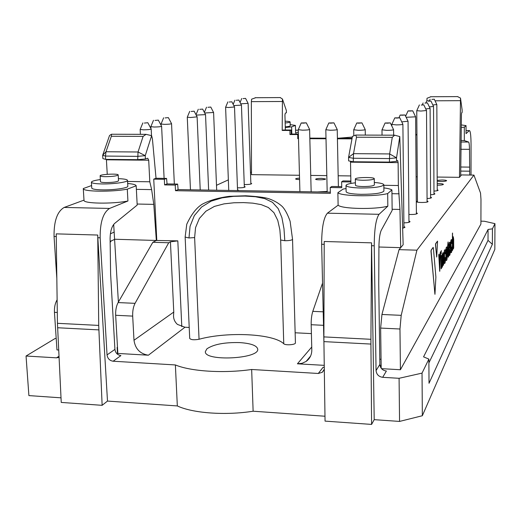 <?xml version="1.0" encoding="UTF-8"?>
<svg xmlns="http://www.w3.org/2000/svg" width="521" height="521" viewBox="0 0 521 521"><rect width="100%" height="100%" fill="white"/><g stroke="black" fill="none" stroke-linecap="round" stroke-linejoin="round"><path stroke-width="0.78" d="M362.857 180.253C358.181 180.136 355.674 179.732 355.342 179.029C354.886 177.257 374.664 176.912 374.273 178.703C373.394 179.693 369.591 180.207 362.857 180.253M105.353 176.671C102.051 176.599 100.312 176.326 100.136 175.838C99.654 174.307 118.534 173.376 118.202 174.945C116.919 175.994 112.634 176.567 105.353 176.671M374.273 178.703L374.365 184.935C373.485 185.964 369.689 186.498 362.955 186.538C358.285 186.414 355.784 185.984 355.452 185.261L355.342 179.029M118.202 174.945L118.521 180.8C117.245 181.888 112.966 182.48 105.691 182.578C102.396 182.506 100.657 182.213 100.475 181.712L100.136 175.838M374.332 182.48C380.382 182.949 383.547 183.724 383.84 184.812C382.108 186.863 374.488 187.931 360.981 188.016C351.642 187.755 346.647 186.902 346.003 185.456C346.25 184.362 349.389 183.477 355.407 182.806M285.111 121.191C288.315 121.321 289.989 121.575 290.112 121.947C290.021 122.324 288.367 122.669 285.156 122.982M118.404 178.664C124.174 178.872 127.209 179.445 127.508 180.377C128.133 182.096 113.278 184.187 101.803 183.933C95.226 183.783 91.761 183.203 91.409 182.2C91.618 181.23 94.601 180.357 100.351 179.569M449.336 247.937L449.883 247.071L449.74 244.284L449.336 248.133L449.883 247.071M446.855 255.98L446.393 258.403L446.23 251.5L446.692 249.09L446.842 250.347L446.979 255.987L446.517 258.409M383.84 184.812L383.918 191.038C382.186 193.167 374.579 194.261 361.086 194.333C351.753 194.059 346.765 193.174 346.12 191.676L346.003 185.456M290.112 121.947L290.223 125.821C290.132 126.206 288.478 126.564 285.274 126.883M127.508 180.377L127.827 186.212C128.453 187.996 113.611 190.145 102.149 189.878C95.577 189.709 92.113 189.11 91.761 188.068L91.409 182.2M450.001 247.078L449.877 245.528M449.994 245.534L449.753 244.277M446.692 249.09L446.979 255.987M353.258 161.751L348.627 160.891L348.562 157.414L352.437 136.391L355.719 135.063L356.501 137.212L353.518 153.656L353.258 161.751L389.408 162.096L389.656 153.936L392.261 137.355L394.644 135.193L399.783 136.561L396.54 157.83L396.579 161.341L397.666 160.533L398.116 162.637L350.516 162.174L350.907 183.438M105.659 159.367L102.858 158.573L102.67 155.297L109.54 135.499L111.468 134.242L111.344 136.268L105.991 151.748L105.47 156.072L105.659 159.367L137.72 159.68L138.039 151.995L143.106 136.391L146.056 134.353L151.624 135.649L145.242 155.668L145.411 158.977L137.72 159.68M346.061 188.537L343.039 189.11L337.868 192.724L338.122 205.176C341.47 208.98 375.257 209.696 387.832 206.166L379.054 214.307C375.941 218.794 374.332 229.286 374.221 245.788L376.058 370.568C376.507 374.449 378.715 376.696 382.681 377.315L386.38 371.043C382.479 370.444 380.31 368.23 379.868 364.413L378.741 284.388L378.93 246.531C379.086 238.716 379.874 233.271 381.294 230.197L392.15 210.386L391.909 189.898C390.509 189.084 387.832 188.413 383.879 187.899M391.909 189.898L387.676 193.571L387.832 206.166M337.868 192.724C341.216 196.274 375.074 196.892 387.676 193.571M379.054 214.307L327.409 213.18L338.122 205.176M460.987 140.41L464.322 140.592L468.6 142.031C469.108 142.5 469.408 144.936 469.493 149.338L469.721 175.036M461.45 127.515L464.315 127.124L464.322 140.592M461.443 124.942L466.048 125.62L464.315 127.124M466.048 125.62L466.048 133.636L469.362 130.569C470.398 130.784 470.964 135.382 471.049 144.376L471.023 175.049M285.287 127.495L291.623 126.87L291.819 134.034M290.19 124.617L295.427 125.424L291.623 126.87M295.427 125.424L295.628 133.135L298.325 132.041M194.626 237.576L195.551 227.612L199.354 218.462L205.912 211.2L214.431 206.394L224.037 203.867L233.916 202.773L243.587 202.604L252.77 203.144L261.145 204.61L268.354 207.508L273.955 212.698L277.758 220.344L279.875 229.82L280.669 240.025L284.805 240.715L283.984 228.739L281.913 217.609L278.175 208.589L272.47 202.317L264.805 198.638L255.492 196.749L244.948 196.072L233.649 196.339L222.148 197.843L211.148 201.139L201.581 207.032L194.307 215.648L190.048 226.355L188.986 237.973L194.626 237.576L199.055 339.256C194.079 340.135 190.966 339.861 189.709 338.435L185.144 237.081L188.986 237.973M185.144 237.029L186.752 224.258C191.266 214.489 196.391 207.827 202.135 204.284C209.26 200.429 218.332 197.778 229.338 196.332L245.704 195.779C257.12 196.463 264.798 197.433 268.738 198.696C274.118 200.565 278.611 203.157 282.219 206.466C285.026 209.416 287.664 214.352 290.119 221.288L292.541 239.321C291.897 240.233 289.318 240.702 284.805 240.715M84.005 200.136L83.998 200.279C83.08 203.652 112.302 204.173 127.925 201.002L109.579 208.433C103.132 212.561 99.993 222.35 100.162 237.797L107.046 354.905C107.6 358.552 109.631 360.656 113.129 361.222L175.375 364.941L177.329 405.937C192.744 413.225 225.476 415.621 253.128 411.219L324.98 416.227M56.835 278.488L54.054 236.456C53.839 221.178 57.212 211.513 64.174 207.443L83.992 200.136M91.611 185.541L83.282 188.55C82.344 191.708 111.624 192.151 127.287 189.162L127.925 201.002M127.678 183.49C133.05 183.952 135.89 184.721 136.183 185.789L127.287 189.162M136.183 185.789L137.192 205.079L114.679 223.398C111.761 226.244 110.231 231.331 110.1 238.651L110.615 274.17L114.926 349.383C115.473 352.971 117.472 355.042 120.918 355.596L113.129 361.222M102.136 405.325L98.723 325.417L97.74 235.043L56.229 233.864L57.44 323.313L61.237 402.427L102.136 405.325L107.489 401.072L97.837 237.732L100.162 237.797M97.74 235.043L97.837 237.732M370.926 344.068L370.926 339.301L323.886 336.898L323.912 341.62L370.926 344.068L371.59 424.413L325.052 421.118L323.912 341.62M371.59 424.413L374.202 419.659L371.551 242.845L370.926 339.301M323.886 336.898L324.218 241.497L371.551 242.845M327.409 213.18C323.619 217.596 321.698 227.957 321.646 244.258L323.919 342.427M480.922 221.165L484.413 221.249L494.95 223.652L492.43 228.817L492.365 244.31L488.014 240.376L428.9 362.89M492.365 244.31L429.024 383.28L428.874 359.099L422.036 373.121L422.342 415.738L494.833 249.396L494.95 223.652M450.743 250.093L450.73 244.199C450.821 241.197 451.082 239.68 451.505 239.64C451.792 239.354 451.948 240.214 451.974 242.239L451.727 243.535L451.447 241.627L451.043 243.88L451.271 250.66L451.753 247.332L451.987 248.074C451.896 251.083 451.635 252.613 451.206 252.665C450.925 252.945 450.769 252.086 450.743 250.093L450.613 244.199C450.704 241.197 450.965 239.673 451.388 239.64L451.538 239.621M444.139 260.774L444.12 254.626C444.218 251.467 444.504 249.865 444.967 249.806C445.273 249.507 445.442 250.399 445.475 252.483L445.208 253.857L444.901 251.884L444.459 254.268L444.713 261.321L445.24 257.81L445.494 258.572C445.396 261.731 445.11 263.352 444.634 263.424C444.335 263.711 444.172 262.825 444.139 260.774L443.996 254.619C444.094 251.467 444.38 249.859 444.849 249.806L445.012 249.78M452.417 250.1L452.443 233.317L452.697 239.106L453.283 236.755L453.674 239.256L453.687 248.022L453.387 248.517L453.192 238.989L452.703 240.976L452.716 249.605L452.462 250.484L452.3 250.1L452.547 233.03M447.878 245.476L448.145 241.991L448.203 244.961L448.568 244.401L448.614 244.772L448.223 253.707L448.705 256.163L448.34 257.153L447.897 254.489L447.624 246.453L448.047 242.005M442.179 266.837L442.121 254.873L442.42 253.916L442.479 255.166L443.156 252.581L443.592 255.212L443.632 264.466L443.286 265.026L443.045 254.977L442.492 257.159L442.524 266.27L442.251 267.221L442.055 266.837L442.322 253.935M436.624 256.71L435.628 244.955L435.719 243.756L437.555 241.132L436.702 257.068L435.497 244.955L435.589 243.75L437.484 241.151M434.885 293.981L431.121 251.428L431.212 250.197L433.159 247.416L433.394 248.159L435.895 277.055L434.957 294.326L430.984 251.422L431.082 250.191L433.114 247.449M439.678 270.933L438.864 254.99L439.262 254.391L439.874 267.768L440.382 252.672L440.753 252.112L439.77 271.285L438.741 254.99L439.086 254.014M441.17 253.382L441.326 250.542M441.228 268.393L441.254 255.726L441.58 267.82L441.287 268.797L441.105 268.393L441.385 255.388M449.037 252.854L449.017 246.895C449.115 243.854 449.382 242.311 449.812 242.272C450.105 241.978 450.268 242.851 450.294 244.89L450.242 248.458L449.343 249.904L449.571 253.414L450.072 250.288L450.307 250.79C450.216 253.838 449.949 255.388 449.506 255.446C449.219 255.726 449.063 254.86 449.037 252.854L448.9 246.889C448.998 243.848 449.258 242.311 449.695 242.265L449.851 242.245M445.917 257.902L445.898 251.812C446.015 248.673 446.302 247.071 446.757 247.019C447.064 246.68 447.239 247.553 447.285 249.631L447.305 255.661C447.187 258.826 446.894 260.441 446.425 260.493C446.132 260.8 445.963 259.933 445.917 257.902L445.781 251.812C445.891 248.667 446.178 247.071 446.64 247.019L446.81 246.993M492.43 228.817L488.053 229.474L488.014 240.376M428.874 359.099L423.56 356.846L488.053 229.474M285.358 130.009L284.928 114.88L285.319 113.135L286.413 112.777L286.348 110.478L282.441 99.016L280.22 97.577M430.939 96.75L427.018 98.267L426.855 101.009M61.009 397.829L28.896 395.595L26.05 356.025L54.966 338.585L56.19 338.37M280.669 240.025L283.756 343.756C273.479 333.661 227.54 331.434 199.055 339.256M283.756 343.756C285.43 345.579 295.804 344.791 295.42 342.87L292.541 239.321M324.309 369.252L322.278 372.3L318.298 373.472L323.027 367.357L324.277 367.305M59.029 357.341L56.515 357.842L58.977 356.266M239.764 342.597C224.655 342.225 213.708 344.296 206.922 348.81L205.346 351.636C204.284 361.672 259.653 358.943 257.719 349.096C256.879 345.54 250.894 343.372 239.764 342.597M26.05 356.025L56.515 357.842M107.489 401.072L177.329 405.937M175.375 364.941C190.855 371.453 223.809 373.531 251.663 369.493L253.128 411.219M251.663 369.493L318.298 373.472M382.681 377.315L399.086 378.298L399.555 421.424L422.342 415.738M374.202 419.659L399.555 421.424M422.036 373.121L399.086 378.298M381.535 368.653L400.408 369.741L399.972 329.005L401.196 315.342L416.924 250.178L473.934 175.089L461.482 174.932L460.681 175.89L461.437 114.633L461.639 112.816L462.134 112.445L462.134 110.055L460.505 98.091L457.516 96.6M451.694 248.38L451.811 247.045M451.166 250.64L451.577 248.38M451.681 242.871L451.433 241.633M451.7 243.515L451.564 242.871M451.049 252.685L450.626 250.093M445.175 258.911L445.305 257.498M444.713 261.321L445.051 258.911M445.155 253.167L444.895 251.89M445.181 253.831L445.032 253.167M444.472 263.444L444.016 260.767M453.374 240.292L453.159 239.015M453.387 248.517L453.257 240.285M453.407 248.875L453.27 248.51M452.697 238.305L453.172 236.749M452.436 250.464L452.3 250.1M447.689 245.873L447.754 245.469M447.624 247.338L447.565 245.866M447.65 247.735L447.506 247.332M447.897 254.489L447.76 247.631M448.19 257.172L447.78 254.482M448.203 244.772L448.47 244.414M443.254 256.345L443.013 255.003M443.312 265.404L443.13 256.345M442.472 254.365L443.032 252.574M442.205 267.214L442.055 266.837M439.717 271.285L439.555 270.927M440.46 252.04L440.707 251.669M440.382 252.672L440.336 252.04M439.958 264.473L440.258 252.672M439.802 265.345L439.828 264.466M441.196 253.773L441.046 253.382M441.254 268.771L441.105 268.393M450.007 250.861L450.268 249.982M449.473 253.395L449.89 251.102M449.349 255.466L448.92 252.854M446.269 260.513L445.8 257.895M383.847 185.3L398.357 185.515L399.959 209.435L400.708 247.657L378.93 247.013M398.357 185.515L398.116 162.637M350.516 162.174L350.451 161.23M389.408 162.096L396.579 161.341M399.783 136.561L403.156 244.733L399.047 249.644L381.945 314.476L401.196 315.342M127.567 181.451L149.794 181.783L148.706 160.214L147.704 158.228L145.411 158.977M107.254 174.301L106.388 159.374M149.794 181.783L151.631 189.611L153.799 204.375L156.339 240.468L177.817 240.858L170.432 241.842L173.767 312.059L173.519 315.876C173.565 319.243 174.874 322.089 177.446 324.414L184.955 327.234L189.214 327.449M151.624 135.649L152.406 138.833L156.026 178.267L153.741 179.133L156.775 240.24M255.746 97.714L251.61 99.172L251.356 101.634L251.493 174.646L299.471 175.271M298.494 138.326L297.751 138.638L297.758 134.555L289.963 134.535L289.969 130.458L282.2 130.439L282.441 99.016M460.681 175.89L459.47 177.342L460.505 98.091M350.861 181.021L343.013 180.911L341.633 181.829L341.75 187.69L330.223 187.514L330.353 193.343L175.499 190.699L175.238 185.072L164.597 184.903L164.33 179.289L153.741 179.133M350.88 181.966L341.633 181.829M156.026 178.267L166.57 178.416L164.33 179.289M166.57 178.416L167.059 183.92L164.597 184.903M167.059 183.92L177.641 184.082L175.238 185.072M177.641 184.082L178.117 189.579L175.499 190.699M330.327 192.145L178.117 189.579M341.724 186.622L331.812 186.466L330.223 187.514M322.545 283.092L312.802 311.356C311.649 314.964 311.109 319.419 311.18 324.72L311.812 349.917C311.805 354.801 309.91 358.63 306.133 361.411L302.024 363.326L297.419 363.801L324.251 365.351M381.19 368.223L380.636 328.074L381.945 314.476M473.934 175.089L480.518 193.044L480.974 199.322L480.916 224.05L400.408 369.741M352.085 138.286L337.406 138.228M325.996 138.182L309.819 138.117M297.751 138.638L298.5 138.638M309.839 138.69L326.009 138.755M337.419 138.807L351.981 138.866M297.758 134.555L298.383 134.301M289.963 134.535L291.213 134.034L298.377 134.053M289.969 130.458L291.102 130.016L291.213 134.034M282.2 130.439L283.359 130.003L291.102 130.016M416.943 134.952L415.771 134.946M415.771 134.425L416.937 134.431M58.671 350.027L56.965 349.923L54.451 312.333C54.23 307.344 55.122 303.176 57.121 299.829M110.126 241.015L111.058 241.041L114.848 239.25L156.339 240.468L152.835 242.291L168.726 242.76L170.432 241.842M118.391 302.069L113.682 224.44M115.662 315.283L117.837 353.44L148.407 355.205C140.077 353.876 135.278 348.901 133.995 340.278L132.686 316.104L115.662 315.283C115.48 310.223 116.294 305.983 118.098 302.577L152.835 242.291M132.686 316.104C132.51 311.024 133.304 306.765 135.056 303.339L168.726 242.76M311.402 333.603L295.14 332.782M117.837 353.44L117.127 353.941M416.924 250.178L399.047 249.644M111.058 241.041L110.139 242.506M228.354 179.869L216.489 185.3M114.281 232.04L110.387 233.818M250.477 172.321L251.487 172.327M459.47 177.342L437.171 177.049M417.262 176.795L416.103 176.782M350.77 175.935L338.168 175.772M326.823 175.623L310.744 175.414M381.066 359.269L379.796 359.197M117.479 347.149L117.121 347.396L117.486 353.687M228.739 190.145L228.029 190.419M237.993 190.588L238.423 190.25L237.53 189.833M237.459 187.82C241.751 187.886 244.329 187.573 245.196 186.876L244.316 186.472M244.251 184.538C248.419 184.59 250.907 184.284 251.715 183.626L250.855 183.242M437.184 181.204C441.717 181.712 444.875 181.555 446.647 180.722C446.419 180.305 444.934 180.064 442.192 179.992L437.184 180.364M403.873 222.871C407.63 222.747 409.688 222.337 410.027 221.633L408.959 220.995M402.674 228.218L405.006 227.241L403.912 226.563M408.9 214.457C413.739 214.613 416.579 214.261 417.419 213.389L416.39 212.789M417.451 201.054L416.494 201.594C416.207 202.832 428.34 202.747 428.047 201.51L427.077 200.982M427.064 198.534C429.858 198.384 431.349 198.071 431.544 197.596L430.6 197.094M430.587 194.737C433.283 194.594 434.722 194.294 434.905 193.845L433.98 193.356M433.967 191.096C436.572 190.946 437.959 190.66 438.135 190.237L437.223 189.768M437.204 185.176C440.87 185.183 442.935 184.903 443.404 184.349C443.169 183.92 441.658 183.666 438.864 183.594L437.197 183.607M327.175 191.461L317.458 191.923M321.809 178.358C318.201 178.384 316.136 178.67 315.628 179.204C315.4 180.149 325.859 179.901 325.586 178.977L321.809 178.358M299.542 178.136C297.1 178.299 295.791 178.573 295.622 178.944C295.804 179.309 297.126 179.511 299.582 179.543M380.382 366.81L381.17 366.856M117.329 347.253L117.661 350.399M379.952 365.338L381.151 365.403M428.503 101.204L430.926 101.009L428.503 101.204M433.524 106.447L429.363 106.922M421.255 105.066L423.794 104.851L421.255 105.066M426.504 110.517L420.877 111.051L416.767 110.667M423.794 104.851L426.517 110.55L427.083 202.05M402.173 115.239L400.161 115.056L405.019 114.978L402.173 115.239M408.028 121.224L401.743 121.881M330.776 123.171L328.803 122.982L333.948 122.865L330.776 123.171M337.204 129.462L337.23 129.521C336.651 129.95 334.3 130.191 330.177 130.243L325.833 129.716M333.948 122.865L337.23 129.521L338.389 186.57M243.06 98.599L245.586 98.397L243.06 98.599M248.107 103.36L240.774 103.822M245.586 98.397L248.12 103.386L250.881 184.069M236.274 100.279L238.859 100.071L236.274 100.279M241.431 105.125L233.805 105.6M238.859 100.071L241.444 105.151L244.349 187.339M229.22 102.031L231.871 101.81L229.22 102.031M234.502 106.961L228.628 107.495L225.619 107.228M231.871 101.81L234.515 106.987L237.556 190.582M207.938 107.306L210.784 107.066L207.938 107.306M213.577 112.497L204.668 112.985M210.784 107.066L213.597 112.529L216.684 190.23M199.725 109.345L202.649 109.084L199.725 109.345M205.515 114.627L196.202 115.108M202.649 109.084L205.535 114.659L208.628 190.093M191.168 111.468L194.17 111.201L191.168 111.468M197.107 116.854L190.452 117.512L187.286 117.186M194.17 111.201L197.12 116.886L200.214 189.95M165.118 117.922L168.374 117.622L165.118 117.922M171.526 123.614L171.546 123.659C170.849 124.063 168.439 124.298 164.317 124.363L161.061 123.998M154.991 120.436L158.345 120.117L154.991 120.436M161.582 126.238L161.608 126.284C160.878 126.714 158.391 126.961 154.157 127.026L150.862 126.642M158.345 120.117L161.608 126.29L164.108 178.384M144.376 123.067L147.834 122.728L144.376 123.067M151.162 128.993L151.188 129.039C150.432 129.495 147.873 129.749 143.503 129.82L140.175 129.423M147.834 122.728L151.188 129.045L151.513 135.597M303.105 123.158L301.21 122.976L306.322 122.845L303.105 123.158M309.578 129.39L309.611 129.449C309.005 129.879 306.628 130.126 302.467 130.178L298.292 129.677M306.322 122.845L309.611 129.449L311.148 191.819M358.806 123.19L356.761 122.989L361.945 122.884L358.806 123.19M365.188 129.534L365.221 129.592C364.667 130.016 362.342 130.257 358.259 130.302L353.739 129.762M361.945 122.884L365.221 129.592L365.306 135.095M387.214 123.21L385.084 123.002L390.314 122.904L387.214 123.21M393.557 129.605L393.583 129.664C393.055 130.087 390.763 130.322 386.712 130.367L382.01 129.807M390.314 122.904L393.583 129.67L393.648 135.186M396.846 118.078L394.788 117.889L399.776 117.805L396.846 118.078M402.87 124.213L402.896 124.265C402.394 124.643 400.226 124.858 396.377 124.903L391.838 124.395M399.776 117.805L402.896 124.265L403.925 227.944M410.007 111.064L408.054 110.901L412.723 110.823L410.007 111.064M415.608 116.828L406.133 117.29M412.723 110.823L415.628 116.873L416.396 213.994M424.954 103.099L427.435 102.891L424.954 103.099M430.085 108.44L425.748 108.941M431.909 99.394L434.28 99.198L431.909 99.394M436.826 104.532L432.827 104.988M389.656 153.936L353.518 153.656L348.562 157.414L353.199 158.254L389.363 158.573L396.54 157.83L389.656 153.936M105.991 151.748L138.039 151.995L145.242 155.668L137.544 156.359L105.47 156.072L102.67 155.297L105.991 151.748M469.701 167.111L460.727 167.013M469.493 149.338L460.825 149.286M468.6 142.031L460.935 141.999M469.31 130.615L466.048 130.608M295.55 130.224L298.279 130.23M64.174 207.443L109.579 208.433M57.44 323.313L98.723 325.417M98.847 329.891L57.577 327.742M54.054 236.456L56.268 236.521M324.205 244.329L321.646 244.258M374.221 245.788L371.564 245.71M392.261 137.355L356.501 137.212M111.344 136.268L143.106 136.391M379.868 364.413L376.058 370.568M469.727 171.194L460.707 171.09M114.926 349.383L107.046 354.905M399.959 209.435L392.137 209.279M399.125 193.805L391.955 193.682M106.427 159.804L148.706 160.214M136.372 189.357L151.631 189.611M137.14 204.037L153.799 204.375M251.356 101.634L282.2 101.497M460.369 100.677L435.042 100.794M429.428 100.82L426.855 100.833M311.74 347.019L297.419 363.801M311.18 324.72L323.528 325.319M312.802 311.356L323.215 311.825M380.636 328.074L399.972 329.005M57.297 312.47L54.451 312.333M135.056 303.339L118.098 302.577M148.407 355.205L184.955 327.234M133.995 340.278L173.767 312.059M177.817 240.858L181.79 326.667M352.307 137.075L338.122 138.234M83.282 188.55L83.998 200.279M298.272 130.185L295.55 130.178M466.048 130.563L469.362 130.569M322.278 372.3L324.075 369.956M58.508 357.569L59.023 357.237M394.644 135.193L355.719 135.063M111.468 134.242L146.056 134.353M255.166 97.72L280.435 97.577M457.861 96.6L430.418 96.75M310.575 356.09L306.133 361.411M426.706 101.074L425.937 102.754M430.926 101.009L433.537 106.479L433.986 194.34M419.398 104.923L416.754 110.706L417.458 202.122M400.161 115.056L398.982 117.648M405.019 114.978L408.054 121.269L408.972 222.298M328.803 122.982L325.807 129.781M325.807 129.775L327.188 192.086M241.731 98.508L240.064 102.429M234.925 100.188L233.167 104.343M227.859 101.934L225.606 107.254L228.752 190.432M206.531 107.196L204.349 112.38M198.306 109.228L196 114.724M189.729 111.344L187.273 117.218L190.458 189.787M163.64 117.792L161.041 124.044L161.1 125.333M168.374 117.622L171.546 123.659M171.546 123.653L174.346 184.03M153.493 120.292L150.843 126.694L150.934 128.557M142.865 122.917L140.156 129.475L140.403 134.34M301.21 122.976L298.266 129.736L299.901 191.63M356.761 122.989L353.713 129.82L353.811 135.486M385.084 123.002L381.984 129.866L382.056 135.147M394.788 117.889L391.812 124.447L391.831 126.049M408.054 110.901L405.625 116.229M423.124 102.963L422.323 104.708M427.435 102.891L430.105 108.472L430.607 198.117M430.144 99.264L429.402 100.872M434.28 99.198L436.839 104.558L437.23 190.712"/></g></svg>
